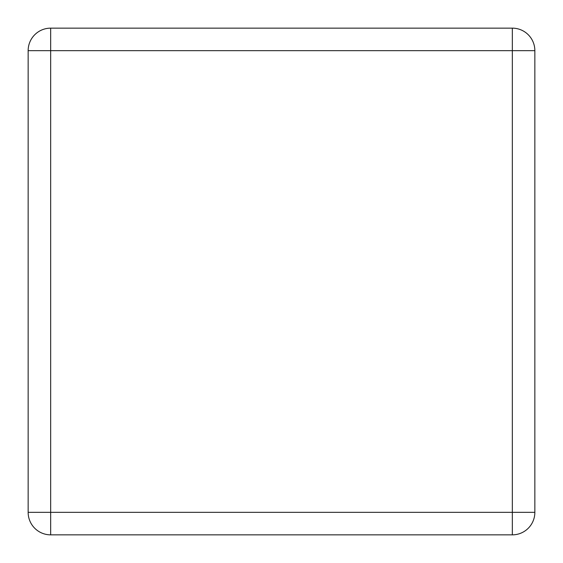 <?xml version="1.0" encoding="UTF-8"?>
<svg xmlns="http://www.w3.org/2000/svg" width="563" height="563" viewBox="0 0 563 563"><rect width="100%" height="100%" fill="white"/><g stroke="black" fill="none" stroke-linecap="round" stroke-linejoin="round"><path stroke-width="0.84" d="M534.85 50.67A22.52 22.52 0 0 0 512.33 28.15L50.67 28.15A22.52 22.52 0 0 0 28.15 50.67L28.15 512.33A22.52 22.52 0 0 0 50.67 534.85L512.33 534.85A22.52 22.52 0 0 0 534.85 512.33L534.85 50.67L512.33 50.67L512.33 534.85M512.33 28.15L512.33 50.67L50.67 50.67L50.67 28.15M28.15 50.67L50.67 50.67L50.67 512.33L28.15 512.33M534.85 512.33L50.67 512.33L50.67 534.85"/></g></svg>
